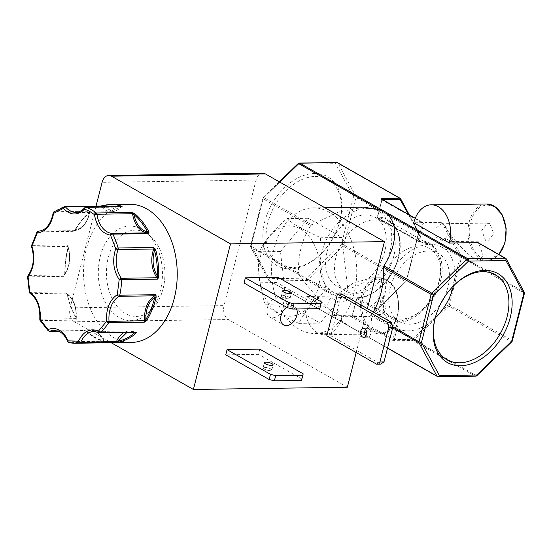<?xml version="1.0" encoding="UTF-8"?>
<svg xmlns="http://www.w3.org/2000/svg" width="552" height="552" viewBox="0 0 552 552"><rect width="100%" height="100%" fill="white"/><g stroke="black" fill="none" stroke-linecap="round" stroke-linejoin="round"><path stroke-width="0.41" stroke-dasharray="2.76 2.07" d="M67.689 341.529A1.794 0.669 -22.7 0 0 68.317 341.771L103.935 341.253A1.794 1.214 -90.8 0 0 104.818 342.102L103.935 341.253A23.784 16.125 -90.8 0 0 95.875 331.373A23.784 16.125 -90.8 0 0 89.879 329.765L54.262 330.282A23.784 16.125 89.2 0 1 60.258 331.89A23.784 16.125 89.2 0 1 68.317 341.771A1.794 1.214 89.2 0 0 68.924 342.516A1.794 1.214 89.2 0 0 69.2 342.619L104.99 341.929A0.897 0.89 -32.2 0 1 104.245 341.377L103.659 340.763C101.803 336.817 99.353 333.96 96.324 332.2C93.274 330.503 90.176 330.2 87.03 331.303A0.897 0.552 132.7 0 0 87.078 331.959L87.078 331.959A0.897 0.552 132.7 0 0 87.368 332.056L84.421 330.503L48.804 331.021A1.794 1.076 -44.7 0 1 48.21 330.807M453.461 285.915A46.409 31.685 119.6 0 0 441.234 246.82A46.409 31.685 119.6 0 0 430.098 244.308A46.409 31.685 119.6 0 0 387.918 279.264A46.409 31.685 119.6 0 0 395.356 327.467A46.409 31.685 119.6 0 0 408.038 330.855A46.409 31.685 119.6 0 0 435.211 318M443.753 298.315A39.309 26.841 119.6 0 0 438.502 253.416A39.309 26.841 119.6 0 0 428.407 250.932A39.309 26.841 119.6 0 0 392.472 281.037A39.309 26.841 119.6 0 0 399.634 321.747A39.309 26.841 119.6 0 0 409.722 324.231A39.309 26.841 119.6 0 0 440.91 303.317M400.786 319.146A39.309 26.841 119.6 0 0 436.722 289.041A39.309 26.841 119.6 0 0 429.566 248.331A39.309 26.841 119.6 0 0 419.472 245.847A39.309 26.841 119.6 0 0 383.536 275.952A39.309 26.841 119.6 0 0 390.692 316.662A39.309 26.841 119.6 0 0 400.786 319.146M314.502 173.487A51.157 34.928 -60.4 0 1 339.715 221.49A51.157 34.928 -60.4 0 1 321.706 253.154A51.157 34.928 -60.4 0 1 290.186 268.879A51.157 34.928 -60.4 0 1 264.746 221.732A51.157 34.928 -60.4 0 1 314.502 173.487M315.406 176.447A48.866 33.361 -60.4 0 1 328.757 180.014A48.866 33.361 -60.4 0 1 339.494 222.304A48.866 33.361 -60.4 0 1 322.292 252.547A48.866 33.361 -60.4 0 1 292.18 267.575A48.866 33.361 -60.4 0 1 280.45 264.932A48.866 33.361 -60.4 0 1 270.48 214.5A48.866 33.361 -60.4 0 1 315.406 176.447M366.949 208.387A46.409 31.685 -60.4 0 1 379.624 211.775A46.409 31.685 -60.4 0 1 387.069 259.985A46.409 31.685 -60.4 0 1 344.89 294.934A46.409 31.685 -60.4 0 1 333.746 292.422A46.409 31.685 -60.4 0 1 324.279 244.529A46.409 31.685 -60.4 0 1 366.949 208.387M365.258 215.011A39.309 26.841 -60.4 0 1 375.353 217.495A39.309 26.841 -60.4 0 1 382.508 258.205A39.309 26.841 -60.4 0 1 346.573 288.31A39.309 26.841 -60.4 0 1 336.478 285.826A39.309 26.841 -60.4 0 1 329.323 245.116A39.309 26.841 -60.4 0 1 365.258 215.011M374.194 220.096A39.309 26.841 -60.4 0 1 384.289 222.58A39.309 26.841 -60.4 0 1 391.444 263.29A39.309 26.841 -60.4 0 1 355.516 293.395A39.309 26.841 -60.4 0 1 345.421 290.911A39.309 26.841 -60.4 0 1 338.266 250.201A39.309 26.841 -60.4 0 1 374.194 220.096M163.061 288.862A43.153 29.256 -90.8 0 0 150.71 236.525A43.153 29.256 -90.8 0 0 108.254 257.68A43.153 29.256 -90.8 0 0 117.424 306.698A43.153 29.256 -90.8 0 0 151.765 309.562A43.153 29.256 -90.8 0 0 163.061 288.862M100.347 256.259A47.293 32.064 89.2 0 1 146.88 233.075A47.293 32.064 89.2 0 1 160.418 290.435A47.293 32.064 89.2 0 1 148.04 313.129A47.293 32.064 89.2 0 1 110.393 309.982A47.293 32.064 89.2 0 1 100.347 256.259M278.857 313.205A45.223 30.664 89.2 0 1 260.889 254.7A45.223 30.664 89.2 0 1 300.357 228.873A45.223 30.664 89.2 0 1 318.332 287.378A45.223 30.664 89.2 0 1 278.857 313.205M300.826 228.211C295.175 224.947 290.566 221.738 286.999 218.585C273.806 229.694 264.553 240.775 259.24 251.829C257.246 269.314 259.226 286.785 265.167 304.242C268.734 307.388 273.343 310.597 278.988 313.86L298.846 323.396C304.117 312.404 313.37 301.316 326.605 290.152C320.677 272.785 318.697 255.314 320.677 237.746L300.826 228.211M264.567 367.356A4.485 1.221 -165.7 0 1 269.362 368.308A4.485 1.221 -165.7 0 1 271.763 370.082A4.485 1.221 -165.7 0 1 270.266 370.599A4.485 1.221 -165.7 0 1 265.464 369.64A4.485 1.221 -165.7 0 1 263.069 367.867A4.485 1.221 -165.7 0 1 264.567 367.356M286.667 307.264A10.771 7.355 -60.4 0 1 291.484 305.511A10.771 7.355 -60.4 0 1 294.25 306.194A10.771 7.355 -60.4 0 1 296.624 308.989M272.688 317.814A10.771 7.355 119.6 0 0 282.534 309.568A10.771 7.355 119.6 0 0 280.568 298.411A10.771 7.355 119.6 0 0 277.808 297.728A10.771 7.355 119.6 0 0 267.962 305.98A10.771 7.355 119.6 0 0 269.921 317.131A10.771 7.355 119.6 0 0 272.688 317.814M365.583 329.475A4.485 3.043 89.2 0 1 367.611 328.274A4.485 3.043 89.2 0 1 368.743 328.578A4.485 3.043 89.2 0 1 370.682 333.567A4.485 3.043 89.2 0 1 367.742 337.251A4.485 3.043 89.2 0 1 366.611 336.948A4.485 3.043 89.2 0 1 365.679 336.113M282.865 295.561A4.485 1.221 -165.7 0 1 287.668 296.514A4.485 1.221 -165.7 0 1 290.062 298.287A4.485 1.221 -165.7 0 1 288.565 298.804A4.485 1.221 -165.7 0 1 283.769 297.845A4.485 1.221 -165.7 0 1 281.368 296.072A4.485 1.221 -165.7 0 1 282.865 295.561M129.382 204.254A69.103 46.851 -90.8 0 0 84.187 260.986A69.103 46.851 -90.8 0 0 113.96 337.776A69.103 46.851 -90.8 0 0 131.383 342.44M40.027 320.36A1.794 0.876 148 0 0 40.662 320.615L76.279 320.098L76.694 319.256L76.307 317.931A0.897 0.421 -29.9 0 1 75.99 317.8L75.99 317.8A0.897 0.421 -29.9 0 1 76.114 317.365C76.404 307.098 73.485 299.453 67.372 294.423L65.564 291.967L29.353 292.353M76.307 317.931A69.103 46.851 89.2 0 1 67.454 294.685L65.564 291.967A1.794 1.214 -90.8 0 0 66.261 293.14L30.643 293.65A1.794 1.208 -57.5 0 1 30.146 293.519M27.6 276.862L63.797 276.352L64.694 275.227L65.005 273.495C69.704 265.981 70.787 257.418 68.248 247.807L68.103 246.509A0.897 0.586 -18.6 0 0 68.11 246.509L67.772 244.853L32.154 245.371A1.794 0.559 16.8 0 0 31.547 245.599M65.06 273.481A69.103 46.851 89.2 0 1 68.338 247.455L68.4 245.861L67.772 244.853A1.794 1.214 -90.8 0 0 67.799 246.406L32.182 246.916A1.794 0.58 -19.1 0 1 31.567 246.703M36.97 232.123A1.794 0.821 -152.7 0 1 37.591 231.854L73.209 231.336L75.727 229.094A0.897 0.428 29.4 0 0 75.417 229.232L75.417 229.232A0.897 0.428 29.4 0 0 75.541 229.687C82.448 228.438 87.016 222.967 89.245 213.265L90.017 211.209L54.4 211.726A1.794 1.201 54.9 0 0 53.903 211.878M75.727 229.094A69.103 46.851 89.2 0 1 89.617 212.465L90.266 211.678L90.017 211.209A1.794 1.214 -90.8 0 0 89.362 212.41L53.158 213.072M27.973 275.703A1.794 1 -142.5 0 1 28.58 275.448A23.784 16.125 89.2 0 0 32.182 246.916A1.794 1.214 89.2 0 1 32.154 245.371A69.103 46.851 89.2 0 1 37.591 231.854A1.794 1.214 89.2 0 1 38.53 231.157A23.784 16.125 89.2 0 0 53.744 212.927A1.794 1.214 89.2 0 1 54.4 211.726A69.103 46.851 89.2 0 1 64.501 206.627L100.512 206.055M329.075 212.113A62.818 42.594 -90.8 0 0 313.232 207.869A62.818 42.594 -90.8 0 0 272.15 259.447A62.818 42.594 -90.8 0 0 299.212 329.261A62.818 42.594 -90.8 0 0 315.054 333.498A62.818 42.594 -90.8 0 0 356.143 281.927A62.818 42.594 -90.8 0 0 329.075 212.113M363.796 207.138L338.535 212.03L311.673 224.857L263.78 197.609L279.781 182.091M310.617 225.837A62.818 42.594 -90.8 0 0 298.528 273.247L251.001 246.213L263.09 198.796L310.617 225.837L311.673 224.857M298.984 274.634C314.136 295.789 336.058 318.118 350.078 326.674L268.969 280.533L251.091 247.393L298.984 274.634L298.528 273.247M298.135 163.578A1.794 0.517 -134.1 0 0 298.246 164.22L263.269 198.133A1.794 0.517 45.9 0 1 263.159 197.492A1.794 0.517 45.9 0 1 263.78 197.609A1.794 1.228 119.6 0 0 263.09 198.796A1.794 0.49 -165.7 0 1 262.669 198.334A1.794 0.49 -165.7 0 1 263.269 198.133L251.181 245.543A1.794 0.49 14.3 0 0 250.58 245.75A1.794 0.49 14.3 0 0 251.001 246.213A1.794 1.228 119.6 0 0 251.091 247.393A1.794 1.208 151.7 0 1 250.739 247.048A1.794 1.208 151.7 0 1 251.181 245.543L269.065 278.691A1.794 1.208 -28.3 0 0 268.624 280.188A1.794 1.208 -28.3 0 0 268.969 280.533A1.794 1.228 119.6 0 0 269.314 280.899A1.794 1.228 119.6 0 0 269.776 281.009L350.886 327.15A1.794 1.228 -60.4 0 1 350.423 327.032A1.794 1.228 -60.4 0 1 350.078 326.674L355.888 329.979L365.617 332.766M335.63 295.561L353.252 283.072L371.724 277.842L380.273 279.712C388.373 283.335 386.828 297.68 377.071 309.389L369.861 316.365L353.363 316.606L352.342 316.117A0.897 0.614 -60.4 0 1 351.472 316.965A1.794 0.49 -165.7 0 1 351.079 316.641L341.929 316.772L306.25 296.479L334.567 296.065L307.153 280.471L269.776 281.009A1.794 1.214 -90.8 0 1 269.065 278.691L306.443 278.146A1.794 1.214 -90.8 0 0 307.153 280.471A1.794 1.228 119.6 0 0 308.209 279.967A1.794 0.517 45.9 0 1 306.443 278.146L341.412 244.239A1.794 0.517 -134.1 0 0 343.185 246.054L308.209 279.967L335.63 295.561L334.567 296.065M341.929 316.772A28.09 19.044 89.2 0 1 324.493 334.712A28.09 19.044 89.2 0 1 317.414 332.815A28.09 19.044 89.2 0 1 306.25 296.479M353.363 316.606L352.39 315.91L351.872 316.289L356.889 298.287C373.725 298.135 393.535 278.636 398.565 257.26C404.437 235.87 394.459 216.805 377.575 217.136L382.039 199.638A0.897 0.607 -90.8 0 0 382.074 199.396M505.666 258.343A1.794 1.228 -60.4 0 1 506.011 258.709L478.598 243.108L483.09 255.279L480.081 260.289L474.465 258.37C467.337 254.734 453.93 240.61 446.734 229.149L441.724 222.346L425.226 222.587L423.908 223.318L422.942 222.615L413.793 222.753M425.226 222.587L423.908 223.318M424.426 222.939L423.874 223.436L422.639 223.125A0.897 0.614 119.6 0 0 422.425 222.352L422.942 222.615A1.794 0.49 14.3 0 1 422.197 222.297L415.235 218.337M339.059 302.268L339.025 310.976L333.85 315.454L331.586 314.854C326.536 312.342 326.267 300.357 331.614 298.032L339.059 302.268C342.682 302.248 349.243 300.826 347.263 297.949L343.213 297.369L331.614 298.032M382.288 297.445L386.152 307.416L380.287 314.785L378.023 314.178L374.152 304.207L380.024 296.838L382.288 297.445M450.542 240.962C452.881 242.445 447.12 240.817 443.373 241.21L435.928 236.974C440.303 236.842 445.174 238.167 450.542 240.962L451.012 241.59L487.83 241.058L485.567 240.451L481.703 230.481L487.568 223.112L489.831 223.719L493.695 233.689L487.83 241.058M435.928 236.974L435.956 228.266L441.131 223.788L443.394 224.388C448.445 226.9 448.714 238.892 443.373 241.21M347.346 387.235L228.342 319.539L74.389 321.775L111.235 342.737M74.389 321.775A10.771 7.3 89.2 0 1 70.111 307.843L96.034 206.131M262.738 173.218A10.771 7.3 -90.8 0 0 256.052 180.097L224.057 305.608A10.771 7.3 -90.8 0 0 228.342 319.539M356.185 352.562L367.377 308.637M259.792 349.154L258.467 354.343L225.754 354.819M341.55 293.947L330.883 335.788L326.798 335.844M278.091 277.359L276.766 282.548L244.053 283.024M301.875 379.038L258.467 354.343M330.883 335.788L380.673 364.106M320.174 307.236L276.766 282.548M298.846 323.396L320.07 323.092L286.385 303.931L265.167 304.242M286.385 303.931L280.464 251.526L259.24 251.829M280.464 251.526L308.216 218.275L286.999 218.585M308.216 218.275L341.902 237.436L320.677 237.746M341.902 237.436L347.829 289.841L326.605 290.152M347.829 289.841L320.07 323.092M104.99 341.929L104.218 341.64A0.897 0.649 -75.3 0 1 104.093 341.626L104.093 341.626A0.897 0.649 -75.3 0 1 103.659 340.763C97.718 339.19 92.17 336.037 87.03 331.303L84.421 330.503A1.794 1.214 -90.8 0 0 84.677 330.696A1.794 1.214 -90.8 0 0 85.132 330.82A1.794 1.214 -90.8 0 0 85.463 330.745L58.512 331.138M104.328 341.536L104.245 341.371C102.292 336.775 99.581 333.456 96.11 331.428L89.879 329.765A23.784 16.125 -90.8 0 0 85.463 330.745A0.897 0.635 -113.7 0 1 85.981 330.986L84.421 330.503M121.343 206.717A0.897 0.876 160 0 0 121.219 206.848L121.888 206.772M120.605 206.724A0.897 0.642 107.7 0 0 120.543 206.972L121.219 206.848A0.897 0.531 42.2 0 1 121.157 206.945L121.571 206.71A1.794 1.214 -90.8 0 0 120.86 207.062L85.243 207.58A1.794 1.069 42.2 0 0 84.649 207.814M90.266 211.678A0.897 0.842 4.3 0 0 89.659 212.341L89.355 212.554A0.897 0.586 52 0 0 89.245 213.265C83.945 217.426 79.378 222.898 75.541 229.687L74.603 230.377A0.897 0.662 -91.7 0 1 74.154 230.639A1.794 1.214 -90.8 0 0 73.209 231.336L74.603 230.446M89.617 212.465A0.897 0.586 52 0 0 89.355 212.554C83.952 216.784 79.309 222.346 75.417 229.232L73.906 230.736M68.4 245.861A0.897 0.586 -18.6 0 0 68.103 246.509L68.248 247.807C66.04 256.038 64.963 264.601 65.005 273.495L64.549 274.73A0.897 0.504 -142.5 0 1 64.508 274.799A0.897 0.504 -142.5 0 1 64.198 274.93A1.794 1.214 -90.8 0 0 63.797 276.352L64.549 274.73A0.897 0.38 28.5 0 0 64.508 274.772L64.508 274.772A0.897 0.38 28.5 0 0 64.694 275.227M68.338 247.455L68.041 247.558C65.812 255.873 64.722 264.518 64.77 273.488L64.549 274.73M66.702 293.029L67.372 294.423C69.29 302.882 72.202 310.528 76.114 317.365L76.252 318.566L75.99 317.8C72.036 310.886 69.09 303.151 67.158 294.609L67.454 294.685M76.694 319.256A0.897 0.711 8.8 0 1 76.252 318.566L75.962 318.614A1.794 1.214 -90.8 0 0 76.279 320.098L76.252 318.566M85.981 331.117L87.078 331.959C92.322 336.782 97.994 340.004 104.093 341.626L104.321 341.522M58.664 331.2L84.967 330.786M366.631 332.697L372.103 327.653L371.213 315.723L392.665 327.929M392.741 326.839L371.496 314.757L371.213 315.723M371.496 314.757A62.818 42.594 -90.8 0 0 373.249 311.977M133.722 332.373L126.898 332.47M98.974 332.67A1.794 1.242 116.7 0 0 99.401 332.766L135.019 332.249A1.794 1.214 -90.8 0 0 135.419 332.345L135.226 332.297A0.897 0.621 116.7 0 0 135.019 332.249A23.784 16.125 -90.8 0 0 129.63 330.972A23.784 16.125 -90.8 0 0 124.096 332.511M103.314 206.979L111.973 210.823L120.543 206.972L119.77 206.738M39.765 319.235L75.962 318.614A23.784 16.125 -90.8 0 0 66.261 293.14A0.897 0.6 -57.5 0 1 66.654 293.367M365.169 335.257L355.888 329.979A1.794 1.228 119.6 0 0 356.233 330.337L356.233 330.337A1.794 1.228 119.6 0 0 356.695 330.455L437.798 376.588L475.175 376.05L412.648 340.48L394.625 340.743A1.794 0.49 -165.7 0 1 392.161 340.115L351.472 316.965M279.312 181.829L263.159 197.492A1.794 1.794 0 0 0 262.669 198.334L250.58 245.75A1.794 1.794 0 0 0 250.739 247.048L268.624 280.188A1.794 1.794 0 0 0 269.314 280.899L365.286 335.492M299.356 163.075A1.794 1.214 -90.8 0 0 298.246 164.22L335.616 163.675A1.794 1.208 151.7 0 1 337.99 163.13L355.874 196.277A1.794 1.208 -28.3 0 0 353.501 196.822L341.412 244.239A1.794 0.49 14.3 0 1 343.861 244.86A1.794 0.49 14.3 0 1 343.875 244.867A1.794 1.228 -60.4 0 1 343.185 246.054L405.706 281.623L405.962 281.361L369.861 316.365M352.39 315.91L351.079 316.641M478.598 243.108L477.791 242.638M408.445 214.397L418.354 232.765A0.897 0.6 -28.3 0 0 418.395 231.84L355.874 196.277A1.794 1.228 -60.4 0 1 355.957 197.45L343.875 244.867L406.396 280.437L418.485 233.02L355.957 197.45A1.794 0.49 -165.7 0 0 355.95 197.443A1.794 0.49 -165.7 0 0 353.501 196.822L335.616 163.675A1.794 1.214 -90.8 0 1 336.734 162.529M381.894 199.375A0.897 0.614 -60.4 0 1 381.949 199.976L422.639 223.125L418.181 240.624L419.41 240.934A0.897 0.614 90.7 0 1 418.616 241.445A42.628 29.104 -60.4 0 1 428.918 244.143A42.628 29.104 -60.4 0 1 436.839 287.889A42.628 29.104 -60.4 0 1 398.358 320.926A0.897 0.6 87.7 0 1 398.723 322.085C414.117 323.113 436.639 300.95 440.399 281.058C446.782 261.137 435.452 239.451 419.41 240.934L423.874 223.436M352.431 315.785L356.889 298.287A0.897 0.6 87.7 0 1 357.427 297.714L357.427 297.714A0.897 0.6 87.7 0 1 357.661 297.776A42.628 29.104 119.6 0 0 396.143 264.739A42.628 29.104 119.6 0 0 388.222 220.993A42.628 29.104 119.6 0 0 377.92 218.302A0.897 0.614 90.7 0 1 377.575 217.136L382.039 199.638L382.488 199.638M452.985 286.398A48.866 33.361 119.6 0 0 452.688 286.695A48.866 33.361 119.6 0 0 435.487 316.938A48.866 33.361 119.6 0 0 435.376 317.338M104.218 341.64A69.103 46.851 89.2 0 1 95.489 338.045A69.103 46.851 89.2 0 1 87.368 332.056M49.059 331.214A1.794 1.214 89.2 0 1 48.804 331.021A69.103 46.851 89.2 0 1 40.662 320.615A1.794 1.214 89.2 0 1 40.344 319.132A23.784 16.125 89.2 0 0 30.643 293.65A1.794 1.214 89.2 0 1 29.946 292.484A69.103 46.851 89.2 0 1 28.18 276.869A1.794 1.214 89.2 0 1 28.58 275.448L64.198 274.93A23.784 16.125 -90.8 0 0 67.799 246.406L68.103 246.502C71.27 257.184 70.069 266.616 64.508 274.799L64.432 274.91M386.172 279.629A28.09 19.044 -90.8 0 0 379.086 277.732A28.09 19.044 -90.8 0 0 360.718 300.792A28.09 19.044 -90.8 0 0 372.821 332.014A28.09 19.044 -90.8 0 0 379.9 333.905A28.09 19.044 -90.8 0 0 398.275 310.845A28.09 19.044 -90.8 0 0 386.172 279.629M486.629 204.005A28.09 19.044 -90.8 0 0 468.262 227.072A28.09 19.044 -90.8 0 0 480.364 258.288A28.09 19.044 -90.8 0 0 487.444 260.185A28.09 19.044 -90.8 0 0 498.773 254.424M386.621 280.457C375.746 275.993 367.832 281.168 362.885 295.989C359.193 309.403 364.375 326.267 373.69 331.165C384.565 335.63 392.472 330.455 397.426 315.634C401.111 302.22 395.936 285.356 386.621 280.457M494.164 206.731C483.29 202.267 475.375 207.448 470.428 222.263C466.737 235.676 471.919 252.54 481.234 257.439C492.108 261.903 500.022 256.728 504.97 241.907C508.661 228.493 503.479 211.63 494.164 206.731M70.111 307.843L224.057 305.608M256.052 180.097L102.106 182.326M99.802 332.863A1.794 1.214 89.2 0 1 99.401 332.766A23.784 16.125 89.2 0 0 94.012 331.49L129.63 330.972L135.226 332.297A0.897 0.621 116.7 0 1 135.309 332.345M101.616 207A23.784 16.125 -90.8 0 0 111.463 211.733L75.845 212.244A23.784 16.125 89.2 0 0 85.243 207.58A1.794 1.214 89.2 0 1 85.953 207.228M38.53 231.157L74.147 230.639A23.784 16.125 -90.8 0 0 89.362 212.41L89.659 212.341M111.463 211.733A23.784 16.125 -90.8 0 0 120.86 207.062A0.897 0.531 42.2 0 0 121.157 206.945C118.307 210.036 115.071 211.637 111.463 211.733M73.933 230.715L74.154 230.639A0.897 0.662 -91.7 0 1 74.147 230.639C82.241 229.68 87.409 223.588 89.652 212.368M350.886 327.15L356.695 330.455M387.552 347.988L365.948 335.699M394.625 340.743A0.897 0.607 89.2 0 1 394.266 339.583L412.296 339.321A0.897 0.607 -90.8 0 0 412.648 340.48A1.794 1.228 119.6 0 0 413.71 339.977L476.231 375.546A1.794 1.228 -60.4 0 1 475.175 376.05A1.794 1.214 -90.8 0 0 475.624 376.167M381.604 199.12L377.278 217.24A0.897 0.897 0 0 0 377.706 218.24L418.395 241.39A0.897 0.614 -60.4 0 1 418.181 240.624L377.485 217.474A0.897 0.614 119.6 0 0 377.92 218.302L418.616 241.445A0.897 0.614 -60.4 0 1 418.395 241.39A0.897 0.897 0 0 0 418.83 241.507L428.918 244.143L388.222 220.993C398.703 227.81 402.022 240.044 398.185 257.68C393.155 278.663 373.545 297.652 357.427 297.714A0.897 0.897 0 0 0 356.592 298.39L397.495 321.768A0.897 0.614 -60.4 0 1 398.358 320.926L357.661 297.776A0.897 0.614 119.6 0 0 356.799 298.625L352.342 316.117L393.038 339.266A0.897 0.614 -60.4 0 1 392.161 340.115M393.038 339.266L394.266 339.583L398.723 322.085L397.495 321.768L393.038 339.266M418.354 232.765L418.485 233.02A1.794 1.228 -60.4 0 0 418.395 231.84L400.517 198.692L337.99 163.13A1.794 1.228 119.6 0 0 337.645 162.764M415.256 218.275L422.425 222.352A0.897 0.614 119.6 0 0 422.197 222.297M476.742 375.022L511.718 341.115M512.311 340.908A1.794 0.49 14.3 0 0 511.897 340.446L523.979 293.029A1.794 0.49 -165.7 0 1 524.4 293.491M524.241 292.194L506.011 258.709M377.071 309.389L405.706 281.623A1.794 1.228 -60.4 0 0 406.396 280.437L405.962 281.361M441.724 222.346L460.23 257.149L447.796 305.159L412.296 339.321M412.82 339.066L413.71 339.977L448.679 306.07L511.207 341.633A1.794 1.228 119.6 0 0 511.897 340.446L449.369 304.876A1.794 1.228 -60.4 0 1 448.679 306.07L447.796 305.159M418.395 233.351L406.306 280.768M446.734 229.149L461.375 256.287L523.896 291.849A1.794 1.228 119.6 0 1 523.979 293.029L461.458 257.467L449.369 304.876L448.141 304.566M460.23 257.149L461.458 257.467A1.794 1.228 -60.4 0 0 461.375 256.287A0.897 0.6 -28.3 0 0 460.182 256.563M441.234 246.82L494.53 274.31M429.566 248.331L438.502 253.416M339.494 222.304L339.715 221.49M322.292 252.547L321.706 253.154M379.624 211.775L328.757 180.014M384.289 222.58L375.353 217.495M150.71 236.525L146.88 233.075M271.763 370.082L273.088 364.893M280.568 298.411L294.25 306.194M363.658 337.313L367.742 337.251M290.062 298.287L291.387 293.098M313.232 207.869L324.797 207.704M371.724 277.842L379.086 277.732L386.4 279.685C405.996 288.931 400.317 335.547 379.9 333.905L324.493 334.712M333.85 315.454L380.287 314.785M151.765 309.562L148.04 313.129M263.069 367.867L264.387 362.678M269.921 317.131L283.597 324.914M363.526 328.337L367.611 328.274M281.368 296.072L282.693 290.883M315.054 333.498L364.637 332.78M76.259 318.525C76.9 306.974 73.651 298.535 66.502 293.202L66.35 293.077M365.872 335.823L387.518 348.133M480.081 260.289L487.444 260.185L498.898 254.493M409.342 214.914L418.568 232.012L418.692 233.248L406.61 280.664L374.118 312.611M343.213 297.369L380.024 296.838M441.131 223.788L487.568 223.112M345.421 290.911L336.478 285.826M333.746 292.422L280.45 264.932M390.692 316.662L399.634 321.747M395.356 327.467L446.223 359.228M435.487 316.938L435.266 317.752M452.688 286.695L453.275 286.088"/><path stroke-width="0.83" d="M103.334 205.544A0.897 0.649 75.6 0 0 103.224 205.558L101.713 206.255L100.119 206.11L103.334 205.544A69.103 46.851 89.2 0 1 110.911 204.516A69.103 46.851 89.2 0 1 121.323 206.089L121.888 206.772L86.271 207.283A1.794 1.276 111 0 0 84.663 209.042C77.549 215.846 70.483 215.632 63.452 208.401A1.794 1.29 -107.8 0 1 64.225 206.669A1.794 1.29 -107.8 0 1 64.501 206.627A1.794 1.214 89.2 0 1 64.75 206.586A1.794 1.214 89.2 0 1 65.198 206.703A1.794 1.214 89.2 0 1 65.522 206.979A1.794 1.021 139.7 0 0 63.452 208.401L53.613 213.362C51.184 225.368 45.733 231.902 37.246 232.972A1.794 0.821 -152.7 0 1 36.97 232.123L38.516 231.157A1.794 1.318 -91.7 0 1 38.53 231.157M148.226 232.903L148.481 233.62A1.794 1.214 -90.8 0 0 147.922 232.985A1.794 1.214 -90.8 0 0 147.556 232.868L111.939 233.386A1.794 1.318 95.1 0 0 110.559 235.193C102.092 233.613 96.717 226.755 94.433 214.604A1.794 1.159 -52.4 0 1 96.31 212.996L131.928 212.479L134.95 213.838A0.897 0.566 130.3 0 0 133.991 214.624C136.102 224.457 140.601 230.205 147.494 231.868L148.226 232.903A0.897 0.614 -60.4 0 1 147.922 232.985M49.059 331.214A1.794 1.214 -90.8 0 0 49.514 331.338A1.794 1.214 -90.8 0 0 49.846 331.262A1.794 1.27 -113.7 0 1 48.169 329.558C51.936 327.957 55.669 328.185 59.368 330.234C63.038 332.373 65.929 335.92 68.027 340.86A1.794 1.304 101.3 0 0 68.993 342.599L68.993 342.599A1.794 1.304 101.3 0 0 69.2 342.619A69.103 46.851 89.2 0 0 75.976 343.247L131.383 342.44A69.103 46.851 -90.8 0 0 176.578 285.708A69.103 46.851 -90.8 0 0 146.804 208.918A69.103 46.851 -90.8 0 0 129.382 204.254L110.911 204.516L103.224 205.558A0.897 0.649 75.6 0 0 102.782 206.434L103.314 206.979M460.485 365.755A51.157 34.928 119.6 0 0 510.241 317.51A51.157 34.928 119.6 0 0 484.801 270.363A51.157 34.928 119.6 0 0 453.275 286.088A51.157 34.928 119.6 0 0 435.266 317.752A51.157 34.928 119.6 0 0 460.485 365.755M435.376 317.338A48.866 33.361 119.6 0 0 446.223 359.228A48.866 33.361 119.6 0 0 459.574 362.795A48.866 33.361 119.6 0 0 504.5 324.742A48.866 33.361 119.6 0 0 494.53 274.31A48.866 33.361 119.6 0 0 482.807 271.667A48.866 33.361 119.6 0 0 452.985 286.398M435.211 318A46.409 31.685 119.6 0 0 453.461 285.915M440.91 303.317A39.309 26.841 119.6 0 0 443.753 298.315M271.591 365.41A4.485 1.221 14.3 0 0 273.088 364.893A4.485 1.221 14.3 0 0 270.687 363.119A4.485 1.221 14.3 0 0 265.892 362.167A4.485 1.221 14.3 0 0 264.387 362.678A4.485 1.221 14.3 0 0 266.788 364.458A4.485 1.221 14.3 0 0 271.591 365.41M296.624 308.989A10.771 7.355 -60.4 0 1 295.023 319.684A10.771 7.355 -60.4 0 1 286.364 325.597A10.771 7.355 -60.4 0 1 283.597 324.914A10.771 7.355 -60.4 0 1 280.789 316.703A10.771 7.355 -60.4 0 1 286.667 307.264M362.526 337.01A4.485 3.043 -90.8 0 0 363.658 337.313A4.485 3.043 -90.8 0 0 366.59 333.629A4.485 3.043 -90.8 0 0 364.658 328.64A4.485 3.043 -90.8 0 0 363.526 328.337A4.485 3.043 -90.8 0 0 360.587 332.021A4.485 3.043 -90.8 0 0 362.526 337.01M289.89 293.616A4.485 1.221 14.3 0 0 291.387 293.098A4.485 1.221 14.3 0 0 288.986 291.325A4.485 1.221 14.3 0 0 284.19 290.373A4.485 1.221 14.3 0 0 282.693 290.883A4.485 1.221 14.3 0 0 285.087 292.657A4.485 1.221 14.3 0 0 289.89 293.616M373.249 311.977A62.818 42.594 -90.8 0 0 383.578 267.34L431.112 294.375A1.794 1.228 -60.4 0 1 431.795 293.188A1.794 0.517 45.9 0 1 433.568 295.003L468.544 261.096A1.794 0.517 -134.1 0 0 466.771 259.274L431.795 293.188L383.902 265.94C397.592 244.37 398.344 221.718 385.669 213.141L379.859 209.836L363.796 207.138L324.797 207.704M449.473 243.046L413.793 222.753A28.09 19.044 89.2 0 1 431.229 204.813A28.09 19.044 89.2 0 1 438.309 206.71A28.09 19.044 89.2 0 1 449.473 243.046L477.791 242.638L505.204 258.232L467.827 258.771L386.724 212.637A1.794 1.228 119.6 0 0 385.669 213.141L466.771 259.274A1.794 1.228 -60.4 0 1 467.827 258.771A1.794 1.214 -90.8 0 1 468.544 261.096L505.915 260.551L523.8 293.698L511.718 341.115L476.742 375.022L439.364 375.567L421.48 342.419A1.794 1.208 151.7 0 1 419.106 342.971L436.991 376.112A1.794 1.208 -28.3 0 0 439.364 375.567A1.794 1.214 -90.8 0 1 438.253 376.712A1.794 1.214 -90.8 0 1 437.798 376.588A1.794 1.228 -60.4 0 1 437.336 376.478A1.794 1.228 -60.4 0 1 436.991 376.112L387.552 347.988M111.235 342.737L193.393 389.471L347.346 387.235L356.185 352.562M96.034 206.131L102.106 182.326A10.771 7.3 89.2 0 1 108.785 175.446A10.771 7.3 89.2 0 1 111.504 176.178L230.508 243.867L193.393 389.471M367.377 308.637L384.454 241.638L265.45 173.942A10.771 7.3 -90.8 0 0 262.738 173.218L108.785 175.446M270.48 374.318L269.155 379.507L225.754 354.819L227.072 349.63L259.792 349.154L303.2 373.849L302.813 375.263L275.696 375.657L270.48 374.318L227.072 349.63M384.454 241.638L230.508 243.867M326.798 335.844L337.458 294.009L341.55 293.947L391.34 322.271L392.851 327.198L388.76 327.253L379.907 361.995L376.588 364.168L326.798 335.844M293.995 303.862L292.677 309.051L287.461 307.712L244.053 283.024L245.378 277.835L278.091 277.359L321.499 302.054L321.119 303.469L293.995 303.862L288.779 302.524L245.378 277.835M269.155 379.507L274.372 380.846L301.495 380.452L303.2 373.849M337.458 294.009L387.249 322.327L388.76 327.253M376.588 364.168L380.673 364.106L383.999 361.933L392.851 327.198M365.679 336.113A4.485 3.043 89.2 0 1 365.583 329.475M292.677 309.051L319.794 308.658L321.499 302.054M275.696 375.657L274.372 380.846M301.495 380.452L302.813 375.263M379.907 361.995L383.999 361.933M387.249 322.327L391.34 322.271M319.794 308.658L321.119 303.469M287.461 307.712L288.779 302.524M134.95 213.838A69.103 46.851 89.2 0 1 148.626 231.309L148.957 232.702L148.481 233.62L112.863 234.138A1.794 0.752 153.9 0 0 110.559 235.193L115.692 248.676A1.794 0.49 -15.9 0 1 118.135 247.979L153.753 247.462L155.788 250.104L154.56 250.422C151.903 259.875 152.883 268.507 157.486 276.297L157.341 279.195L119.191 279.581C113.326 270.356 112.166 260.054 115.692 248.676A1.794 0.649 20.1 0 0 118.087 249.525L153.704 249.007A1.794 1.214 -90.8 0 0 153.753 247.462L154.56 250.422C156.665 258.791 157.637 267.416 157.486 276.297L158.755 276.324L158.314 278.063L157.341 279.195A1.794 1.214 -90.8 0 0 156.954 277.746L121.336 278.263A1.794 0.945 144.1 0 0 119.191 279.581L117.286 294.678A1.794 0.414 11.8 0 0 119.77 295.21L155.388 294.692L156.085 295.741L156.099 297.376L154.864 297.073C148.688 301.73 145.687 309.203 145.845 319.477L144.327 322.161L108.71 322.678A1.794 0.938 -146.5 0 1 106.515 321.436C106.005 308.885 109.593 299.964 117.286 294.678A1.794 1.235 60.2 0 0 119.053 296.334L154.67 295.817A1.794 1.214 -90.8 0 0 155.388 294.692L154.864 297.073C152.842 305.415 149.84 312.887 145.845 319.477A0.897 0.448 -148.7 0 0 146.963 320.07L144.327 322.161A1.794 1.214 -90.8 0 0 144.659 320.698L106.515 321.436L98.456 331.09A1.794 1.125 46.8 0 0 100.443 332.587L136.061 332.069L136.344 332.642L135.73 333.525A0.897 0.573 -130.5 0 1 134.764 332.752L133.722 332.373M135.73 333.525A69.103 46.851 89.2 0 1 118.77 342.081L79.916 342.944A1.794 1.318 -97.9 0 1 78.467 341.177C83.538 331.165 90.204 327.805 98.456 331.09A1.794 1.242 116.7 0 0 98.974 332.67L99.802 332.863A1.794 1.214 89.2 0 0 100.443 332.587A69.103 46.851 89.2 0 0 108.71 322.678A1.794 1.214 89.2 0 0 109.041 321.216A23.784 16.125 89.2 0 1 119.053 296.334A1.794 1.214 89.2 0 0 119.77 295.21A69.103 46.851 89.2 0 0 121.723 279.705A1.794 1.214 89.2 0 0 121.336 278.263A23.784 16.125 89.2 0 1 118.087 249.525A1.794 1.214 89.2 0 0 118.135 247.979A69.103 46.851 89.2 0 0 112.863 234.138A1.794 1.214 89.2 0 0 112.304 233.503A1.794 1.214 89.2 0 0 111.939 233.386A23.784 16.125 89.2 0 1 96.945 214.238L132.563 213.721A1.794 1.214 -90.8 0 0 131.928 212.479L133.991 214.624C139.235 219.103 143.734 224.85 147.494 231.868A0.897 0.4 151.9 0 1 148.626 231.309M117.21 342.302L117.038 341.764L115.534 342.426A1.794 1.214 -90.8 0 0 116.424 341.633L80.806 342.15A1.794 0.738 -156.2 0 1 78.467 341.177L68.027 340.86A1.794 0.669 -22.7 0 0 67.689 341.529L68.993 342.599L75.976 343.247A69.103 46.851 89.2 0 0 79.916 342.944A1.794 1.214 89.2 0 0 80.806 342.15A23.784 16.125 89.2 0 1 94.012 331.49L98.974 332.67M118.77 342.081A0.897 0.655 -101.4 0 1 118.025 341.205L117.038 341.764A0.897 0.373 -156.2 0 0 116.424 341.633A23.784 16.125 -90.8 0 1 124.096 332.511M136.344 332.642A0.897 0.821 -179.6 0 1 135.426 332.49L134.764 332.752C129.561 337.168 123.986 339.984 118.025 341.205L126.898 332.47M99.802 332.863L135.419 332.345A1.794 1.214 -90.8 0 0 136.061 332.069L135.426 332.49A0.897 0.621 116.7 0 0 135.309 332.345M145.776 321.347L145.3 320.664L144.659 320.698A23.784 16.125 -90.8 0 1 154.67 295.817A0.897 0.621 60.2 0 1 155.202 296.051A0.897 0.545 158.9 0 0 156.085 295.741M158.314 278.063L157.534 277.552A0.897 0.476 144.1 0 1 156.954 277.746A23.784 16.125 -90.8 0 1 153.704 249.007L154.967 248.49M148.957 232.702A0.897 0.676 -168.6 0 0 148.026 232.599A0.897 0.655 95.1 0 1 147.556 232.868A23.784 16.125 -90.8 0 1 132.563 213.721L133.529 212.996M122.082 206.482A0.897 0.876 160 0 0 121.343 206.717M121.219 206.848L121.888 206.772A1.794 1.214 -90.8 0 0 121.571 206.71L85.953 207.228A1.794 1.214 89.2 0 1 86.271 207.283A69.103 46.851 89.2 0 1 91.397 209.719A69.103 46.851 89.2 0 1 96.31 212.996A1.794 1.214 89.2 0 1 96.945 214.238L94.433 214.604L89.652 211.409L84.663 209.042A1.794 1.069 42.2 0 1 84.649 207.814C81.924 210.733 78.984 212.209 75.845 212.244A23.784 16.125 89.2 0 1 65.522 206.979L101.147 206.469A1.794 1.214 -90.8 0 0 100.816 206.193A1.794 1.214 -90.8 0 0 100.367 206.068L64.75 206.586L53.903 211.878A1.794 1.201 54.9 0 0 53.613 213.362L53.158 213.072L53.903 211.878M121.323 206.089A0.897 0.642 107.7 0 0 120.605 206.724M101.616 207A23.784 16.125 -90.8 0 1 101.147 206.469A0.897 0.511 -40.3 0 0 101.713 206.255L119.77 206.738M31.567 246.703L31.547 245.599A1.794 0.559 16.8 0 0 31.947 246.137C35.335 257.722 34.045 267.955 28.076 276.821L27.6 276.862L27.973 275.703C33.589 267.43 34.79 257.763 31.567 246.703A1.794 0.58 -19.1 0 1 31.947 246.137L37.246 232.972A1.794 1.318 -91.7 0 1 38.516 231.157C45.83 230.474 50.715 224.443 53.158 213.072M30.146 293.519L29.353 292.353L29.794 292.029C37.419 297.776 40.896 306.905 40.234 319.429A1.794 0.876 148 0 0 40.027 320.36L48.21 330.807A1.794 1.076 -44.7 0 1 48.169 329.558L39.765 319.235C40.337 307.243 37.136 298.673 30.146 293.519L30.146 293.519A1.794 1.208 -57.5 0 1 29.794 292.029L28.076 276.821A1.794 1 -142.5 0 1 27.973 275.703M364.637 332.78L366.631 332.697M383.902 265.94L383.578 267.34M386.724 212.637L380.914 209.332A1.794 1.228 119.6 0 0 379.859 209.836L298.749 163.696A1.794 0.517 -134.1 0 0 298.135 163.578L279.312 181.829M478.598 243.108L477.791 242.638M58.512 331.138L49.846 331.262A23.784 16.125 89.2 0 1 54.262 330.282L59.795 331.773C63.059 333.643 65.688 336.899 67.689 341.529M498.773 254.424A28.09 19.044 -90.8 0 0 505.867 228.142A28.09 19.044 -90.8 0 0 493.716 205.903A28.09 19.044 -90.8 0 0 486.629 204.005L493.943 205.958L502.106 214.7L506.163 228.252L504.983 242.866L498.898 254.493M111.504 176.178L265.45 173.942M155.788 250.104A69.103 46.851 89.2 0 1 158.755 276.324M156.099 297.376A69.103 46.851 89.2 0 1 146.963 320.07M279.781 182.091L298.749 163.696A1.794 1.228 119.6 0 1 299.812 163.192A1.794 1.214 -90.8 0 0 299.356 163.075A1.794 1.794 0 0 0 298.135 163.578M392.665 327.929L419.106 342.971A1.794 1.228 -60.4 0 1 419.023 341.791A1.794 0.49 14.3 0 0 421.48 342.419L433.568 295.003A1.794 0.49 -165.7 0 1 431.112 294.375L419.023 341.791L392.741 326.839M365.948 335.699L365.169 335.257M380.914 209.332L299.812 163.192L337.182 162.654L399.71 198.216L381.68 198.478A1.794 0.49 14.3 0 0 381.501 199.148L415.235 218.337M382.488 199.638L400.062 199.382A0.897 0.607 -90.8 0 0 399.71 198.216A1.794 1.228 -60.4 0 1 400.166 198.334L337.645 162.764A1.794 1.228 119.6 0 0 337.182 162.654A1.794 1.214 -90.8 0 0 336.734 162.529L299.356 163.075M387.518 348.133L437.336 376.478A1.794 1.794 0 0 0 438.253 376.712L475.624 376.167A1.794 1.214 -90.8 0 0 476.742 375.022L476.231 375.546M381.501 199.148A0.897 0.614 -60.4 0 1 381.894 199.375M382.074 199.396A0.897 0.607 -90.8 0 0 381.68 198.478M400.166 198.334A1.794 1.228 -60.4 0 1 400.517 198.692A0.897 0.6 -28.3 0 1 400.69 198.865L400.166 198.334M523.896 291.849L523.8 293.698A1.794 0.49 -165.7 0 0 524.4 293.491A1.794 1.794 0 0 0 524.241 292.194L506.356 259.054L506.011 258.709L505.915 260.551A1.794 1.214 -90.8 0 0 505.204 258.232A1.794 1.228 -60.4 0 1 505.666 258.343L478.253 242.749M511.207 341.633L511.718 341.115A1.794 0.49 14.3 0 0 512.311 340.908L524.4 293.491M400.062 199.382L408.445 214.397M400.469 199.617A0.897 0.6 -28.3 0 0 400.69 198.865L409.342 214.914M48.21 330.807L49.514 331.338L58.664 331.2M431.229 204.813L486.629 204.005M100.319 206.075L101.768 205.862M31.547 245.599L36.97 232.123M29.353 292.353L27.6 276.862M85.953 207.228L84.649 207.814M40.027 320.36L39.765 319.235M365.286 335.492L365.872 335.823M415.256 218.275L381.604 199.12L381.736 199.741M512.311 340.908A1.794 1.794 0 0 1 511.821 341.75L476.852 375.664A1.794 1.794 0 0 1 475.624 376.167M337.645 162.764A1.794 1.794 0 0 0 336.734 162.529M506.356 259.054A1.794 1.794 0 0 0 505.666 258.343"/></g></svg>

